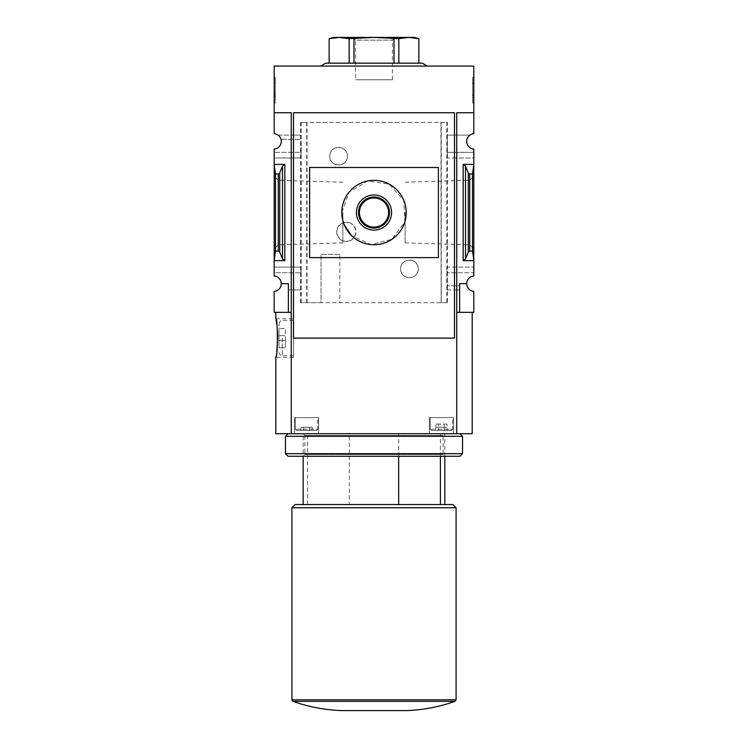 <?xml version="1.0" encoding="UTF-8"?>
<svg xmlns="http://www.w3.org/2000/svg" width="748" height="748" viewBox="0 0 748 748"><rect width="100%" height="100%" fill="white"/><g stroke="black" fill="none" stroke-linecap="round" stroke-linejoin="round"><path stroke-width="0.56" stroke-dasharray="3.74 2.81" d="M350.962 240.323C343.117 242.941 338.348 240.127 336.656 231.871C338.339 223.596 343.108 220.772 350.962 223.39A9.659 9.659 0 0 0 336.656 231.861A9.659 9.659 0 0 0 350.962 240.323C357.535 234.685 357.535 229.047 350.962 223.39A9.659 9.659 0 0 1 350.962 240.323M418.272 268.887C418.525 280.322 400.535 280.509 400.563 268.887C400.517 257.265 418.543 257.443 418.272 268.887A8.854 8.854 0 0 0 409.418 260.033A8.854 8.854 0 0 0 400.563 268.887A8.854 8.854 0 0 0 409.418 277.732A8.854 8.854 0 0 0 418.272 268.887M347.437 156.201C347.474 167.823 329.475 167.636 329.728 156.22C329.447 144.775 347.474 144.56 347.437 156.201A8.854 8.854 0 0 0 338.582 147.347A8.854 8.854 0 0 0 329.728 156.201A8.854 8.854 0 0 0 338.582 165.056A8.854 8.854 0 0 0 347.437 156.201M447.407 302.688L300.593 302.688L321.042 302.688L321.042 254.395L339.826 254.395L339.826 302.688L441.161 302.688L441.161 122.392L447.407 122.392L447.407 302.688L441.264 302.688L441.264 122.392M306.839 302.688L306.839 122.392L441.161 122.392M307.063 302.688L307.063 122.392L300.593 122.392L447.407 122.392M441.161 302.688L440.937 122.392M446.93 152.34L473.802 152.34L473.802 149.086A7.723 7.723 0 0 1 469.94 135.117L447.211 135.117L447.211 157.968L447.211 135.117M447.005 135.117L469.94 135.117A7.723 7.723 0 0 1 473.802 133.686L473.802 112.733L456.738 112.733L456.738 157.968L447.211 157.968M300.79 157.968L291.262 157.968L291.262 312.346L274.198 312.346L274.198 291.393A7.723 7.723 0 0 0 281.276 283.688L288.363 283.688L288.363 312.346L288.363 283.688L281.276 283.688A7.723 7.723 0 0 0 274.198 275.993L274.198 272.749L301.07 272.749L274.198 272.749L274.198 157.968L291.262 157.968L291.262 135.117L278.06 135.117A7.723 7.723 0 0 1 274.198 149.086L274.198 157.968L300.995 157.968L300.79 135.117L291.262 135.117L291.262 112.733L291.262 433.718L291.262 312.346L275.806 312.346L291.262 312.346L291.262 112.733L274.198 112.733L274.198 66.058L473.802 66.058L473.802 112.733L456.738 112.733L456.738 433.718L456.738 312.346L472.194 312.346L456.738 312.346L456.738 112.733L473.802 112.733M300.79 135.117L278.06 135.117A7.723 7.723 0 0 0 274.198 133.686L274.198 112.733L291.262 112.733L274.198 112.733M300.995 135.117L300.995 139.296L280.986 139.296L301.07 139.296L301.07 152.34L274.198 152.34L300.995 152.34L300.995 157.968M472.521 251.085L469.725 251.085L468.276 252.16L465.499 258.948L463.18 260.669L473.802 260.669L473.802 164.41L472.521 174.004L472.521 251.085L473.802 260.669L473.802 272.749L447.005 272.749L447.005 267.111L473.802 267.111L456.738 267.111L456.738 157.968L473.802 157.968L473.802 152.34L447.005 152.34M463.18 260.669L463.18 164.41L473.802 164.41L473.802 157.968L447.005 157.968M447.211 289.972L456.738 289.972L456.738 267.111L447.211 267.111L447.211 289.972L447.005 272.749M301.07 272.749L300.995 289.972L288.363 289.972L288.363 283.688L281.276 283.688M300.79 289.972L300.79 267.111L274.198 267.111L300.995 267.111L300.995 272.749M447.005 289.972L459.637 289.972L459.637 312.346L456.738 312.346L456.738 289.972L459.637 289.972L459.637 285.783L447.005 285.783M459.637 312.346L459.637 283.688L459.637 312.346L473.802 312.346L473.802 291.393A7.723 7.723 0 0 1 466.724 283.688L459.637 283.688L466.724 283.688L459.637 283.688L459.637 285.783L446.93 285.783M300.995 289.972L288.363 289.972L288.363 312.346M466.724 283.688A7.723 7.723 0 0 1 473.802 275.993L473.802 272.749L446.93 272.749M275.479 251.085L278.275 251.085L279.724 252.16L282.501 258.948L284.82 260.669L274.198 260.669L275.479 251.085L275.479 174.004L274.198 164.41L284.82 164.41L282.501 166.131L279.724 172.928L278.275 174.004L275.479 174.004M274.198 212.544L274.198 176.201L274.198 212.544M473.802 212.544L473.802 176.201L473.802 212.544M349.335 504.554L444.826 504.554L349.335 504.554L349.335 433.718L444.826 433.718L349.335 433.718M440.394 456.261L440.394 433.718M473.802 77.325L473.802 103.074L473.802 77.325L472.68 77.325L472.68 103.074L472.68 77.325L473.802 77.325M279.023 338.105L279.023 323.613L279.023 338.105M279.023 347.764L279.023 328.447L279.023 347.764L285.465 347.764L279.023 347.764M275.806 433.718L291.262 433.718L291.262 312.346M276.76 351.747L276.068 356.02M293.515 318.788L293.515 338.105L454.485 338.105L454.485 112.733L293.515 112.733L293.515 357.422L293.515 318.788L275.806 318.788L276.068 320.181M276.769 324.492L277.433 330.625M274.198 77.325L274.198 103.074L274.198 77.325L275.32 77.325L274.198 77.325M300.593 302.688L300.593 122.392M291.262 433.718L456.738 433.718L456.738 312.346M472.521 174.004L469.725 174.004L468.276 172.928L465.499 166.131L463.18 164.41M438.393 257.611L309.607 257.611L309.607 167.468L438.393 167.468L438.393 257.611M427.314 66.058L320.686 66.058L427.314 66.058M275.32 103.074L274.198 103.074L275.32 103.074L275.32 77.325L275.32 103.074M275.32 82.953L274.198 82.953L274.198 100.662L274.198 79.737L274.198 82.953L275.32 82.953L275.32 100.662L275.32 82.953L274.198 82.953L275.32 82.953L275.32 79.737L275.32 82.953M275.32 100.662L274.198 100.662L275.32 100.662M275.32 96.109L274.198 96.109L275.32 96.109L275.32 93.837L275.32 96.109M275.32 93.837L274.198 93.837M275.32 79.737L274.198 79.737L275.32 79.737M344.276 224.905L341.808 212.544L349.12 192.114L367.698 180.969L389.166 184.139L403.742 200.212L404.808 221.876L391.915 239.285L370.868 244.587L351.251 235.321M456.738 433.718L472.194 433.718M318.62 433.718L294.478 433.718L318.62 433.718L294.478 433.718L318.62 433.718L318.62 417.627L294.478 417.627L318.62 417.627L294.478 417.627L318.62 417.627L318.62 433.718M453.522 433.718L429.38 433.718L453.522 433.718L429.38 433.718L453.522 433.718L453.522 417.627L429.38 417.627L453.522 417.627L429.38 417.627L453.522 417.627L453.522 433.718M406.192 710.6L341.808 710.6M456.093 507.77L291.907 507.77M452.877 504.554L295.123 504.554M307.606 504.554L307.606 433.718M398.665 456.261L398.665 433.718M293.515 338.105L293.515 355.814L293.515 338.105M451.427 430.502L431.465 430.502L451.427 430.502L452.718 429.212L430.184 429.212L452.718 429.212L430.184 429.212L452.718 429.212L452.718 417.627L430.184 417.627L452.718 417.627L430.184 417.627L452.718 417.627L452.718 429.212L451.427 430.502L431.465 430.502L451.427 430.502M447.024 424.06L438.665 424.06L438.665 430.502L444.237 430.502L435.869 430.502L447.024 430.502L435.869 430.502L438.665 430.502L438.665 424.06L444.237 424.06L444.237 430.502L447.024 430.502L444.237 430.502L444.237 424.06L447.024 424.06L447.024 430.502L447.024 427.286L444.237 427.286L444.237 430.502L444.237 427.286L447.024 427.286M316.535 430.502L296.573 430.502L316.535 430.502L317.816 429.212L295.282 429.212L317.816 429.212L295.282 429.212L317.816 429.212L317.816 417.627L295.282 417.627L317.816 417.627L295.282 417.627L317.816 417.627L317.816 429.212L316.535 430.502L296.573 430.502L316.535 430.502M303.763 430.502L312.131 430.502L300.976 430.502L303.763 430.502L303.763 427.286L309.335 427.286L309.335 430.502L312.131 430.502L309.335 430.502L309.335 427.286L312.131 427.286L312.131 430.502L312.131 427.286L303.763 427.286L303.763 430.502L303.763 427.286L300.976 427.286L300.976 430.502L300.976 427.286L309.335 427.286L309.335 430.502L309.335 427.286L312.131 427.286L303.763 427.286L303.763 430.502M435.869 424.06L438.665 424.06L435.869 424.06L435.869 430.502L435.869 427.286L438.665 427.286L438.665 430.502L438.665 427.286L444.237 427.286L435.869 427.286M303.763 427.286L300.976 427.286L303.763 427.286M285.465 340.518L279.023 340.518L285.465 340.518L285.465 335.684L279.023 335.684L285.465 335.684L285.465 328.447L279.023 328.447L285.465 328.447L285.465 335.684L279.023 335.684L285.465 335.684L285.465 340.518L279.023 340.518L285.465 340.518L285.465 347.764L285.465 340.518M325.707 63.159L422.293 63.159M353.982 63.159L418.861 63.159L329.139 63.159L353.982 63.159L353.982 38.662L339.143 37.4L329.139 38.662L329.139 63.159M349.157 63.159L349.157 38.662M418.861 63.159L418.861 38.662L408.857 37.4L398.843 38.662L374 37.4L353.982 38.662M398.843 63.159L398.843 38.662M394.018 63.159L394.018 38.662M414.242 37.4L333.758 37.4M352.822 37.4L395.178 37.4L352.822 37.4L355.581 40.158L392.42 40.158L355.581 40.158L355.581 79.755L392.42 79.755L355.581 79.755M473.802 103.074L472.68 103.074L473.802 103.074M472.68 82.953L473.802 82.953L472.68 82.953L473.802 82.953L473.802 79.737L473.802 100.662L473.802 95.838L472.68 95.838L472.68 95.192L472.68 97.446L472.68 79.737L472.68 95.838M473.802 100.662L472.68 100.662L473.802 100.662M473.802 79.737L472.68 79.737L473.802 79.737M473.802 82.953L473.802 97.446L472.68 97.446L473.802 97.446L473.802 95.192L472.68 95.192M473.802 95.192L473.802 95.838M342.883 212.544L342.883 242.857L342.883 212.544M278.2 212.544L278.2 244.876L278.2 212.544M469.8 212.544L469.8 244.876L469.8 212.544M405.117 212.544L405.117 242.857L405.117 212.544M339.826 254.395L321.042 254.395L321.042 302.688L339.826 302.688M304.913 435.467L443.087 435.467L304.913 435.467L303.174 433.718L303.174 456.261L444.826 456.261L303.174 456.261L304.913 454.513L304.913 435.467M304.913 454.513L443.087 454.513L304.913 454.513M288.036 433.718L459.964 433.718L288.036 433.718M462.535 436.299L285.465 436.299M462.535 453.681L285.465 453.681M459.964 456.261L288.036 456.261M306.736 302.688L306.736 122.392M284.82 260.669L284.82 164.41M278.275 251.085L278.275 174.004M469.725 251.085L469.725 174.004M465.499 258.948L465.499 166.131M468.276 252.16L468.276 172.928M282.501 258.948L282.501 166.131M279.724 252.16L279.724 172.928M455.027 701.325L292.973 701.325M456.093 699.81L291.907 699.81M282.248 338.105L282.248 355.814L282.248 338.105M473.802 94.08L472.68 94.08M473.802 83.458L472.68 83.458M473.802 94.912L472.68 94.912M446.818 302.688L446.818 122.392M301.182 302.688L301.182 122.392M444.826 456.261L444.826 433.718L443.087 435.467L443.087 454.513L444.826 456.261M293.515 357.422L275.806 357.422M293.515 355.814L282.248 355.814C281.463 356.628 280.388 355.552 279.023 352.589M293.515 320.396L282.248 320.396C281.463 319.574 280.388 320.649 279.023 323.613M431.465 430.502L430.184 429.212L430.184 417.627L430.184 429.212L431.465 430.502M429.38 417.627L429.38 433.718L429.38 417.627M296.573 430.502L295.282 429.212L295.282 417.627L295.282 429.212L296.573 430.502M294.478 417.627L294.478 433.718L294.478 417.627M342.883 182.232L278.2 180.212L274.198 176.201M342.883 242.857L278.2 244.876L274.198 248.878M405.117 242.857L469.8 244.876L473.802 248.878M405.117 182.232L469.8 180.212L473.802 176.201M392.42 79.755L392.42 40.158L395.178 37.4"/><path stroke-width="1.12" d="M472.521 251.085L469.725 251.085L468.276 252.16L465.499 258.948L465.499 166.131L463.18 164.41L473.802 164.41L473.802 260.669L472.521 251.085L472.521 174.004L473.802 164.41L473.802 149.086A7.723 7.723 0 0 1 466.724 141.391A7.723 7.723 0 0 1 473.802 133.686L473.802 66.058L274.198 66.058L274.198 133.686A7.723 7.723 0 0 1 281.276 141.391A7.723 7.723 0 0 1 274.198 149.086L274.198 275.993A7.723 7.723 0 0 1 281.276 283.688L288.363 283.688L288.363 312.346L291.262 312.346M465.499 258.948L463.18 260.669L473.802 260.669L473.802 275.993A7.723 7.723 0 0 0 466.724 283.688A7.723 7.723 0 0 0 473.802 291.393L473.802 312.346L459.637 312.346L459.637 283.688L466.724 283.688M288.363 312.346L274.198 312.346L274.198 291.393A7.723 7.723 0 0 0 281.276 283.688M440.394 504.554L440.394 456.261M274.198 112.733L291.262 112.733L291.262 433.718L275.806 433.718L275.806 357.422C277.882 358.601 277.882 317.601 275.806 318.788L275.806 312.346M277.723 338.105L276.76 351.747M276.068 356.02L275.806 357.422M276.068 320.181L276.769 324.492M277.433 330.625L277.714 336.983M456.738 312.346L459.637 312.346M454.485 112.733L454.485 338.105L293.515 338.105L293.515 112.733L454.485 112.733M284.82 164.41L274.198 164.41L275.479 174.004L278.275 174.004L279.724 172.928L282.501 166.131L284.82 164.41L284.82 260.669L274.198 260.669L275.479 251.085L275.479 174.004M284.82 260.669L282.501 258.948L279.724 252.16L278.275 251.085L275.479 251.085M473.802 112.733L456.738 112.733L456.738 433.718L291.262 433.718M472.521 174.004L469.725 174.004L468.276 172.928L465.499 166.131M438.393 257.611L438.393 167.468L309.607 167.468L309.607 257.611L438.393 257.611M351.251 235.321L344.276 224.905M341.808 212.544A32.192 32.192 0 0 0 390.101 240.426A32.192 32.192 0 0 0 390.101 184.663A32.192 32.192 0 0 0 341.808 212.544M374 230.103A17.559 17.559 0 0 0 389.212 203.765A17.559 17.559 0 0 0 358.788 203.765A17.559 17.559 0 0 0 374 230.103M374 227.121A14.577 14.577 0 0 0 386.623 205.251A14.577 14.577 0 0 0 361.377 205.251A14.577 14.577 0 0 0 374 227.121M374 228.056A15.521 15.521 0 0 0 387.436 204.784A15.521 15.521 0 0 0 360.564 204.784A15.521 15.521 0 0 0 374 228.056M472.194 312.346L472.194 433.718L456.738 433.718M291.907 699.81L292.973 701.325C308.765 706.944 325.043 710.039 341.808 710.6L406.192 710.6C422.957 710.039 439.235 706.944 455.027 701.325L456.093 699.81L456.093 507.77L291.907 507.77L291.907 699.81L456.093 699.81M291.907 507.77L295.123 504.554L452.877 504.554L456.093 507.77M398.665 504.554L398.665 456.261M427.314 66.058L422.293 63.159L325.707 63.159L320.686 66.058M329.139 63.159L329.139 38.662L339.143 37.4L349.157 38.662L374 37.4L398.843 38.662L408.857 37.4L418.861 38.662L418.861 63.159M349.157 63.159L349.157 38.662M353.982 63.159L353.982 38.662M394.018 63.159L394.018 38.662M398.843 63.159L398.843 38.662M329.139 38.634L333.758 37.4L414.242 37.4L418.861 38.634M288.036 433.718L285.465 436.299L462.535 436.299L459.964 433.718M462.535 453.681L459.964 456.261L288.036 456.261L285.465 453.681L462.535 453.681L462.535 436.299M285.465 453.681L285.465 436.299M278.275 251.085L278.275 174.004M463.18 260.669L463.18 164.41M469.725 251.085L469.725 174.004M468.276 252.16L468.276 172.928M282.501 258.948L282.501 166.131M279.724 252.16L279.724 172.928M292.973 701.325L455.027 701.325M444.826 504.554L444.826 456.261M303.174 504.554L303.174 456.261"/></g></svg>
